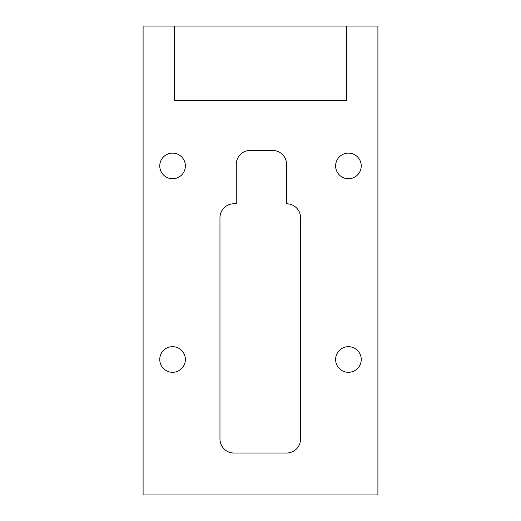 <?xml version="1.0" encoding="UTF-8"?>
<svg xmlns="http://www.w3.org/2000/svg" width="521" height="521" viewBox="0 0 521 521"><rect width="100%" height="100%" fill="white"/><g stroke="black" fill="none" stroke-linecap="round" stroke-linejoin="round"><path stroke-width="0.78" d="M185.378 165.925A12.81 12.81 0 0 1 172.568 178.742A12.81 12.81 0 0 1 159.758 165.925A12.81 12.81 0 0 1 172.568 153.115A12.81 12.81 0 0 1 185.378 165.925M185.378 359.497A12.81 12.81 0 0 1 172.568 372.307A12.81 12.81 0 0 1 159.758 359.497A12.81 12.81 0 0 1 172.568 346.686A12.81 12.81 0 0 1 185.378 359.497M361.242 359.497A12.81 12.81 0 0 1 348.432 372.307A12.81 12.81 0 0 1 335.622 359.497A12.81 12.81 0 0 1 348.432 346.686A12.81 12.81 0 0 1 361.242 359.497M361.242 165.925A12.81 12.81 0 0 1 348.432 178.742A12.81 12.81 0 0 1 335.622 165.925A12.81 12.81 0 0 1 348.432 153.115A12.81 12.81 0 0 1 361.242 165.925M377.901 494.95L377.901 26.05L143.099 26.05L143.099 494.95L377.901 494.95M286.589 453.023L233.949 453.023A13.976 13.976 0 0 1 219.966 439.047L219.966 217.758A13.976 13.976 0 0 1 233.949 203.783L236.274 203.783L236.274 164.415A13.976 13.976 0 0 1 250.249 150.439L272.613 150.439A13.976 13.976 0 0 1 286.589 164.415L286.589 203.783A13.976 13.976 0 0 1 300.565 217.758L300.565 439.047A13.976 13.976 0 0 1 286.589 453.023M174.314 26.05L174.314 100.592L346.686 100.592L346.686 26.05"/></g></svg>
